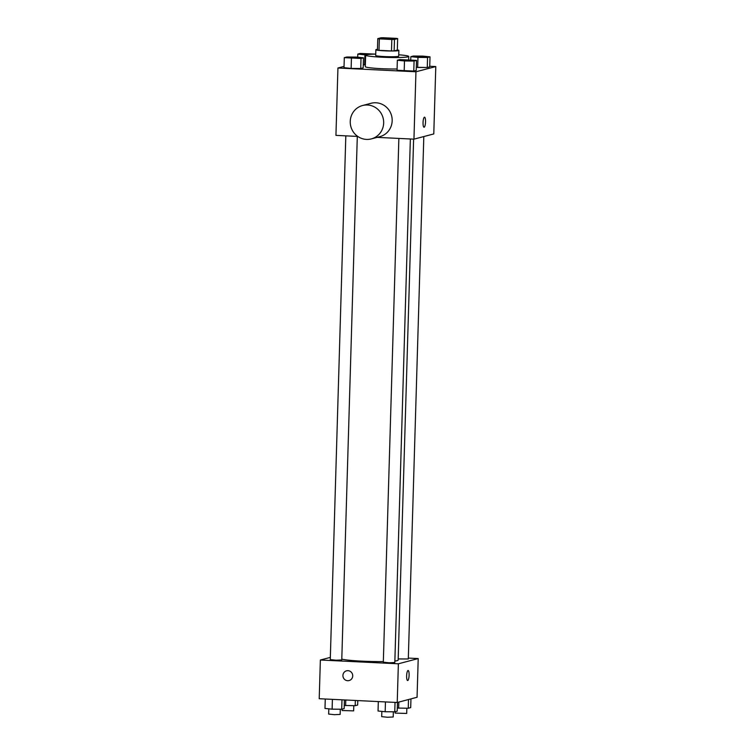 <?xml version="1.0" encoding="UTF-8"?>
<svg xmlns="http://www.w3.org/2000/svg" width="755" height="755" viewBox="0 0 755 755"><rect width="100%" height="100%" fill="white"/><g stroke="black" fill="none" stroke-linecap="round" stroke-linejoin="round"><path stroke-width="1.13" d="M389.486 38.146A7.191 0.538 -178.3 0 1 394.893 38.826A7.191 0.538 -178.3 0 1 387.692 39.147A7.191 0.538 -178.3 0 1 380.52 38.401A7.191 0.538 -178.3 0 1 389.486 38.146M380.935 37.788L377.764 38.628A10.768 0.802 -178.3 0 0 379.34 38.873L391.826 39.477A10.768 0.802 -178.3 0 0 394.478 39.439L397.659 38.599A10.768 0.802 -178.3 0 0 396.073 38.354L383.597 37.75A10.768 0.802 -178.3 0 0 380.935 37.788M394.478 39.439L394.138 50.906L397.319 50.066L397.659 38.599M394.138 50.906A10.768 0.802 -178.3 0 1 391.486 50.944L391.826 39.477M377.764 38.628L377.425 50.094A10.768 0.802 -178.3 0 0 379.001 50.34L391.486 50.944M377.443 49.358A11.504 0.859 1.7 0 0 375.867 49.736A11.504 0.859 1.7 0 0 385.928 50.887A11.504 0.859 1.7 0 0 398.517 50.623A11.504 0.859 1.7 0 0 398.866 50.425A11.504 0.859 1.7 0 0 397.319 49.943M398.866 50.425L398.697 56.153A11.504 0.859 -178.3 0 1 398.347 56.351A11.504 0.859 -178.3 0 1 385.758 56.625A11.504 0.859 -178.3 0 1 375.697 55.474L375.867 49.736M379.001 50.34L379.34 38.873M398.744 54.794A21.574 1.604 -178.3 0 1 408.757 56.455A21.574 1.604 -178.3 0 1 387.155 57.418A21.574 1.604 -178.3 0 1 365.637 55.172A21.574 1.604 -178.3 0 1 375.745 54.115M397.092 68.998A21.574 1.604 -178.3 0 1 365.297 66.638L365.637 55.172M397.347 60.23L397.055 70.262L413.768 71.074L416.222 70.423L416.524 60.391L399.81 59.579L397.347 60.23L404.482 60.957L414.07 61.032L416.524 60.391M344.299 57.654L344.006 67.686L351.132 68.422L360.72 68.497L363.174 67.856L363.476 57.824L356.341 57.087L346.753 57.012L344.299 57.654L361.022 58.465L363.476 57.824M344.044 66.393L337.938 68.007L415.948 71.782L435.786 66.563L429.737 66.261M417.968 57.399L417.675 67.44L416.316 67.299L427.264 67.516L429.718 66.874L430.01 56.842L422.885 56.106L413.296 56.03L410.843 56.672L417.968 57.399L427.557 57.484L430.01 56.842M364.627 64.864L363.268 64.732L365.354 64.873L364.627 64.864L364.92 54.832L366.156 54.841M377.141 137.372L413.948 139.156L433.785 133.928L435.786 66.563M413.948 139.156L415.948 71.782M424.536 117.176A5.03 1.227 -87.2 0 1 425.527 121.885A5.03 1.227 -87.2 0 1 424.046 127.236A5.03 1.227 -87.2 0 1 423.064 122.15A5.03 1.227 -87.2 0 1 424.536 117.176A5.03 1.227 -87.2 0 1 425.527 121.885A5.03 1.227 -87.2 0 1 424.046 127.236M337.938 68.007L335.937 135.371L357.747 136.428M362.56 105.521L371.064 103.284A17.261 16.686 75.2 0 1 375.962 102.774A17.261 16.686 75.2 0 1 392.062 118.233A17.261 16.686 75.2 0 1 379.85 136.655L371.347 138.901A17.261 16.686 75.2 0 1 350.82 126.462A17.261 16.686 75.2 0 1 362.56 105.521A17.261 16.686 75.2 0 1 367.468 105.011A17.261 16.686 75.2 0 1 383.559 120.47A17.261 16.686 75.2 0 1 371.347 138.901M413.617 139.137L398.149 660.144A28.879 2.152 -178.3 0 1 394.865 661.04M383.342 661.578A28.879 2.152 -178.3 0 1 341.798 659.134M410.361 138.977L394.818 662.522L389.061 662.777L383.323 662.182L398.866 138.42M423.81 136.561L408.304 658.973L398.187 658.945M357.304 136.41L341.77 659.955L336.003 660.21L330.275 659.615L345.818 135.853M330.341 657.388L320.365 660.012L398.376 663.796L418.213 658.568L408.332 658.086M320.365 660.012L319.214 698.715L397.224 702.499L398.376 663.796M397.224 702.499L417.062 697.271L418.213 658.568M408.115 670.487A5.03 1.227 -87.2 0 1 409.106 675.187A5.03 1.227 -87.2 0 1 407.625 680.538A5.03 1.227 -87.2 0 1 406.643 675.451A5.03 1.227 -87.2 0 1 408.115 670.487A5.03 1.227 -87.2 0 1 409.106 675.187A5.03 1.227 -87.2 0 1 407.625 680.538M347.951 670.676A5.03 4.87 75.2 0 1 349.084 680.566A5.03 4.87 75.2 0 1 343.091 676.933A5.03 4.87 75.2 0 1 347.951 670.676M349.084 680.566A5.03 4.87 75.2 0 1 343.091 676.933A5.03 4.87 75.2 0 1 346.517 670.827M344.252 705.472L355.19 705.689L357.653 705.047L357.785 700.583M345.611 705.614L345.771 699.998M355.19 705.689L355.35 700.47M353.793 705.68L353.642 710.87L342.147 710.53L342.185 709.124M325.263 699.007L324.99 708.435L332.115 709.162L341.704 709.247L344.157 708.596L344.412 699.932M332.115 709.162L332.408 699.356M341.704 709.247L341.987 699.819M340.307 709.238L340.156 714.419L334.389 714.683L328.651 714.079L328.812 708.822M397.3 708.039L408.247 708.265L410.701 707.614L410.956 698.875M398.659 708.181L398.838 702.074M408.247 708.265L408.502 699.526M406.841 708.256L406.69 713.437L395.195 713.097L395.233 711.691M378.321 701.574L378.038 711.002L385.173 711.738L394.752 711.814L397.205 711.172L397.47 702.433M385.173 711.738L385.456 701.923M394.752 711.814L395.035 702.386M393.355 711.805L393.204 716.995L387.438 717.25L381.7 716.655L381.86 711.399M375.509 54.115L360.248 53.454L357.794 54.105L364.92 54.832M367.279 54.615L361.636 53.992L372.923 54.19M357.7 57.229L357.794 54.105M367.553 54.577L361.626 54.011M359.635 57.861L348.14 57.569M344.006 67.686L351.132 68.422L351.434 58.38M351.141 68.422L360.72 68.497L361.022 58.465M360.72 68.497L363.174 67.856M426.169 56.899L414.674 56.54M417.675 67.44L427.264 67.516L427.557 57.484M427.264 67.516L429.718 66.874M410.748 59.796L410.843 56.672M412.683 60.475L401.188 60.089M397.055 70.262L404.189 70.989L404.482 60.957M404.189 70.989L413.768 71.074L414.07 61.032M413.768 71.074L416.222 70.423M408.663 59.654L408.757 56.455"/></g></svg>
